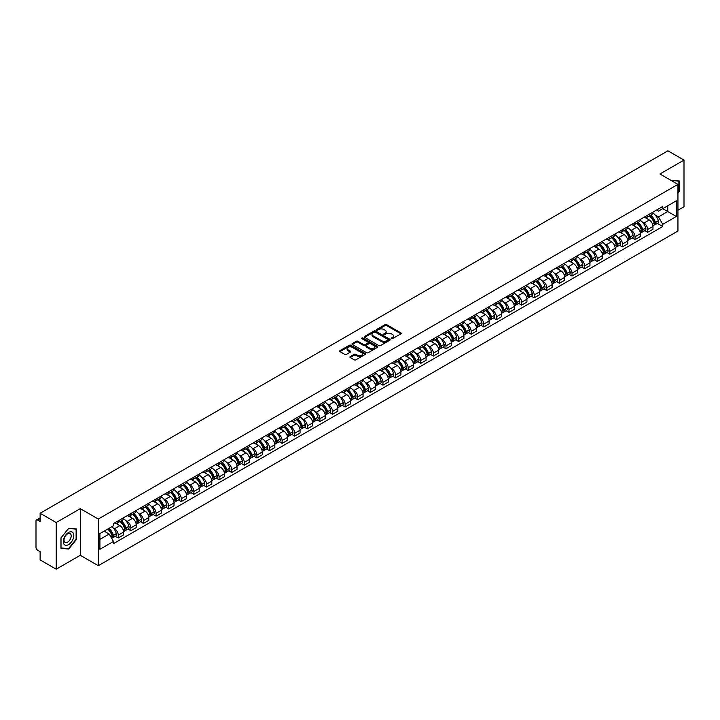 <?xml version="1.0" encoding="UTF-8"?>
<svg xmlns="http://www.w3.org/2000/svg" width="720" height="720" viewBox="0 0 720 720"><rect width="100%" height="100%" fill="white"/><g stroke="black" fill="none" stroke-linecap="round" stroke-linejoin="round"><path stroke-width="1.08" d="M391.374 338.67A0.783 0.45 0 0 0 392.481 338.67L400.905 333.81A1.125 0.648 0 0 0 401.238 333.351A1.125 0.648 0 0 0 400.905 332.892L386.631 324.648A1.125 0.648 0 0 0 385.047 324.648L376.623 329.517A0.783 0.45 0 0 0 377.73 330.156L378.819 329.526A3.591 2.07 0 0 1 383.895 329.526L385.083 330.21A3.591 2.07 0 0 1 386.136 331.677A3.591 2.07 0 0 1 385.083 333.144L383.994 333.774A0.783 0.45 0 0 0 385.11 334.413L386.199 333.783A3.591 2.07 0 0 1 391.275 333.783L392.463 334.467A3.591 2.07 0 0 1 393.516 335.934A3.591 2.07 0 0 1 392.463 337.401L391.374 338.031A0.783 0.45 0 0 0 391.374 338.67L391.374 338.031M350.235 356.607A1.125 0.648 0 0 0 349.902 357.066A1.125 0.648 0 0 0 350.235 357.525L354.24 359.838A1.125 0.648 0 0 0 355.824 359.838L365.184 354.438A1.125 0.648 0 0 0 365.508 353.979A1.125 0.648 0 0 0 365.184 353.52L350.901 345.276A1.125 0.648 0 0 0 349.317 345.276L339.957 350.676A1.125 0.648 0 0 0 339.633 351.135A1.125 0.648 0 0 0 339.957 351.594L344.799 354.384A1.125 0.648 0 0 0 346.383 354.384L350.388 352.08A1.125 0.648 0 0 0 350.721 351.621A1.125 0.648 0 0 0 350.388 351.162L347.994 349.776A2.997 1.728 0 0 1 347.112 348.552A2.997 1.728 0 0 1 348.966 346.95A2.997 1.728 0 0 1 352.233 347.328L361.629 352.755A2.997 1.728 0 0 1 362.511 353.979A2.997 1.728 0 0 1 360.657 355.581A2.997 1.728 0 0 1 357.39 355.203L355.824 354.294A1.125 0.648 0 0 0 354.24 354.294L350.235 356.607L350.235 357.525L354.24 355.23L354.24 354.294M98.298 519.048L80.28 508.644L56.196 522.549L40.122 513.261L667.917 150.804L684 160.092L659.925 173.988L677.943 184.392L98.298 519.048L98.298 565.695L677.943 231.039L677.943 184.392M378.9 345.6A1.125 0.648 0 0 0 380.484 345.6L389.844 340.191A1.125 0.648 0 0 0 390.177 339.732A1.125 0.648 0 0 0 389.844 339.282L375.57 331.038A1.125 0.648 0 0 0 373.986 331.038L364.626 336.438A1.125 0.648 0 0 0 364.293 336.897A1.125 0.648 0 0 0 364.626 337.356L378.9 345.6M362.205 338.841A0.783 0.45 0 0 1 362.997 338.949L377.496 347.319L368.154 352.719A1.125 0.648 0 0 1 366.57 352.719L352.296 344.475L356.301 342.18L356.301 341.244L352.296 343.557A1.125 0.648 0 0 0 351.963 344.016A1.125 0.648 0 0 0 352.296 344.475L352.296 343.557M356.301 342.18A1.125 0.648 0 0 1 357.885 342.18L357.885 341.244A1.125 0.648 0 0 0 356.301 341.244M357.885 341.244L363.672 344.592A1.125 0.648 0 0 0 365.256 344.592L367.92 343.053A1.125 0.648 0 0 0 368.244 342.594A1.125 0.648 0 0 0 367.92 342.144L361.89 338.661A0.783 0.45 0 0 1 362.997 338.022L377.514 346.401A1.125 0.648 0 0 1 377.838 346.86A1.125 0.648 0 0 1 377.514 347.31L377.514 346.401M56.196 522.549L56.196 569.196L40.122 559.908L40.122 551.655L37.62 550.206A2.286 1.323 -120 0 1 36 547.407L36 521.01A2.286 1.323 -120 0 1 36.477 519.957L40.122 517.851M677.943 210.24L684 206.739L684 160.092M56.196 569.196L80.28 555.291L98.298 565.695M40.122 513.261L40.122 521.523L37.62 520.074A2.286 1.323 -120 0 0 36.477 519.957M647.64 215.181A5.256 3.033 60 0 1 646.551 217.539L651.888 214.461A5.256 3.033 -120 0 0 652.977 212.103M642.582 222.291L643.923 223.065A5.256 3.033 60 0 1 647.64 229.5L652.977 226.422A5.256 3.033 -120 0 0 649.26 219.987L645.444 217.782M652.977 226.422L652.977 229.266L647.64 232.344L644.751 230.679M646.551 217.539A5.256 3.033 60 0 1 643.968 217.305M647.64 229.5L647.64 232.344M635.04 222.453A5.256 3.033 60 0 1 633.951 224.82L639.279 221.742A5.256 3.033 -120 0 0 640.368 219.375M632.142 237.951L635.04 239.625L640.368 236.547L640.368 233.703A5.256 3.033 -120 0 0 636.651 227.259L632.835 225.063M633.951 224.82A5.256 3.033 60 0 1 631.359 224.577M629.973 229.563L631.323 230.337A5.256 3.033 60 0 1 635.04 236.781L635.04 239.625M622.431 229.734A5.256 3.033 60 0 1 621.342 232.092L626.679 229.014A5.256 3.033 -120 0 0 627.768 226.656M619.542 245.232L622.431 246.897L627.768 243.819L627.768 240.975A5.256 3.033 -120 0 0 624.051 234.54L620.235 232.335M621.342 232.092A5.256 3.033 60 0 1 618.759 231.858M617.373 236.844L618.714 237.618A5.256 3.033 60 0 1 622.431 244.053L622.431 246.897M609.831 237.015A5.256 3.033 60 0 1 608.742 239.373L614.07 236.295A5.256 3.033 -120 0 0 615.159 233.937M606.933 252.513L609.831 254.178L615.159 251.1L615.159 248.256A5.256 3.033 -120 0 0 611.442 241.821L607.626 239.616M608.742 239.373A5.256 3.033 60 0 1 606.15 239.13M604.764 244.116L606.114 244.899A5.256 3.033 60 0 1 609.831 251.334L609.831 254.178M597.222 244.287A5.256 3.033 60 0 1 596.133 246.645L601.47 243.567A5.256 3.033 -120 0 0 602.559 241.209M594.333 259.785L597.222 261.459L602.559 258.381L602.559 255.528A5.256 3.033 -120 0 0 598.842 249.093L595.026 246.888M596.133 246.645A5.256 3.033 60 0 1 593.55 246.411M592.164 251.397L593.505 252.171A5.256 3.033 60 0 1 597.222 258.606L597.222 261.459M584.622 251.568A5.256 3.033 60 0 1 583.533 253.926L588.861 250.848A5.256 3.033 -120 0 0 589.95 248.49M581.724 267.066L584.622 268.731L589.95 265.653L589.95 262.809A5.256 3.033 -120 0 0 586.233 256.374L582.417 254.169M583.533 253.926A5.256 3.033 60 0 1 580.941 253.692M579.555 258.669L580.905 259.452A5.256 3.033 60 0 1 584.622 265.887L584.622 268.731M572.013 258.84A5.256 3.033 60 0 1 570.924 261.207L576.261 258.12A5.256 3.033 -120 0 0 577.35 255.762M569.124 274.338L572.013 276.012L577.35 272.934L577.35 270.09A5.256 3.033 -120 0 0 573.633 263.646L569.817 261.441M570.924 261.207A5.256 3.033 60 0 1 568.341 260.964M566.955 265.95L568.296 266.724A5.256 3.033 60 0 1 572.013 273.168L572.013 276.012M559.413 266.121A5.256 3.033 60 0 1 558.324 268.479L563.652 265.401A5.256 3.033 -120 0 0 564.741 263.043M556.515 281.619L559.413 283.284L564.741 280.206L564.741 277.362A5.256 3.033 -120 0 0 561.024 270.927L557.208 268.722M558.324 268.479A5.256 3.033 60 0 1 555.732 268.245M554.346 273.231L555.696 274.005A5.256 3.033 60 0 1 559.413 280.44L559.413 283.284M546.804 273.393A5.256 3.033 60 0 1 545.715 275.76L551.052 272.682A5.256 3.033 -120 0 0 552.141 270.315M543.915 288.891L546.804 290.565L552.141 287.487L552.141 284.643A5.256 3.033 -120 0 0 548.424 278.199L544.608 276.003M545.715 275.76A5.256 3.033 60 0 1 543.132 275.517M541.746 280.503L543.087 281.277A5.256 3.033 60 0 1 546.804 287.721L546.804 290.565M534.204 280.674A5.256 3.033 60 0 1 533.115 283.032L538.443 279.954A5.256 3.033 -120 0 0 539.532 277.596M531.306 296.172L534.204 297.837L539.532 294.759L539.532 291.915A5.256 3.033 -120 0 0 535.815 285.48L531.999 283.275M533.115 283.032A5.256 3.033 60 0 1 530.523 282.798M529.137 287.784L530.487 288.558A5.256 3.033 60 0 1 534.204 294.993L534.204 297.837M521.595 287.955A5.256 3.033 60 0 1 520.506 290.313L525.843 287.235A5.256 3.033 -120 0 0 526.932 284.877M518.706 303.453L521.595 305.118L526.932 302.04L526.932 299.196A5.256 3.033 -120 0 0 523.215 292.761L519.399 290.556M520.506 290.313A5.256 3.033 60 0 1 517.923 290.07M516.537 295.056L517.878 295.839A5.256 3.033 60 0 1 521.595 302.274L521.595 305.118M508.995 295.227A5.256 3.033 60 0 1 507.906 297.585L513.234 294.507A5.256 3.033 -120 0 0 514.323 292.149M506.097 310.725L508.995 312.399L514.323 309.321L514.323 306.468A5.256 3.033 -120 0 0 510.606 300.033L506.79 297.828M507.906 297.585A5.256 3.033 60 0 1 505.314 297.351M503.928 302.337L505.278 303.111A5.256 3.033 60 0 1 508.995 309.546L508.995 312.399M496.386 302.508A5.256 3.033 60 0 1 495.297 304.866L500.634 301.788A5.256 3.033 -120 0 0 501.723 299.43M493.497 318.006L496.386 319.671L501.723 316.593L501.723 313.749A5.256 3.033 -120 0 0 498.006 307.314L494.19 305.109M495.297 304.866A5.256 3.033 60 0 1 492.714 304.632M491.328 309.609L492.669 310.392A5.256 3.033 60 0 1 496.386 316.827L496.386 319.671M483.786 309.78A5.256 3.033 60 0 1 482.697 312.147L488.025 309.06A5.256 3.033 -120 0 0 489.114 306.702M480.888 325.278L483.786 326.952L489.114 323.874L489.114 321.021A5.256 3.033 -120 0 0 485.397 314.586L481.581 312.381M482.697 312.147A5.256 3.033 60 0 1 480.105 311.904M478.719 316.89L480.069 317.664A5.256 3.033 60 0 1 483.786 324.108L483.786 326.952M471.177 317.061A5.256 3.033 60 0 1 470.088 319.419L475.425 316.341A5.256 3.033 -120 0 0 476.514 313.983M468.288 332.559L471.177 334.224L476.514 331.146L476.514 328.302A5.256 3.033 -120 0 0 472.797 321.867L468.981 319.662M470.088 319.419A5.256 3.033 60 0 1 467.505 319.185M466.119 324.171L467.46 324.945A5.256 3.033 60 0 1 471.177 331.38L471.177 334.224M458.577 324.333A5.256 3.033 60 0 1 457.488 326.7L462.816 323.622A5.256 3.033 -120 0 0 463.905 321.255M455.679 339.831L458.577 341.505L463.905 338.427L463.905 335.583A5.256 3.033 -120 0 0 460.188 329.139L456.372 326.943M457.488 326.7A5.256 3.033 60 0 1 454.896 326.457M453.51 331.443L454.86 332.217A5.256 3.033 60 0 1 458.577 338.661L458.577 341.505M445.968 331.614A5.256 3.033 60 0 1 444.879 333.972L450.216 330.894A5.256 3.033 -120 0 0 451.305 328.536M443.079 347.112L445.968 348.777L451.305 345.699L451.305 342.855A5.256 3.033 -120 0 0 447.588 336.42L443.772 334.215M444.879 333.972A5.256 3.033 60 0 1 442.296 333.738M440.91 338.724L442.251 339.498A5.256 3.033 60 0 1 445.968 345.933L445.968 348.777M433.368 338.895A5.256 3.033 60 0 1 432.279 341.253L437.607 338.175A5.256 3.033 -120 0 0 438.696 335.817M430.47 354.393L433.368 356.058L438.696 352.98L438.696 350.136A5.256 3.033 -120 0 0 434.979 343.692L431.163 341.496M432.279 341.253A5.256 3.033 60 0 1 429.687 341.01M428.301 345.996L429.651 346.779A5.256 3.033 60 0 1 433.368 353.214L433.368 356.058M420.759 346.167A5.256 3.033 60 0 1 419.67 348.525L425.007 345.447A5.256 3.033 -120 0 0 426.096 343.089M417.87 361.665L420.759 363.339L426.096 360.261L426.096 357.408A5.256 3.033 -120 0 0 422.379 350.973L418.563 348.768M419.67 348.525A5.256 3.033 60 0 1 417.087 348.291M415.701 353.277L417.042 354.051A5.256 3.033 60 0 1 420.759 360.486L420.759 363.339M408.159 353.448A5.256 3.033 60 0 1 407.07 355.806L412.398 352.728A5.256 3.033 -120 0 0 413.487 350.37M405.261 368.946L408.159 370.611L413.487 367.533L413.487 364.689A5.256 3.033 -120 0 0 409.77 358.254L405.954 356.049M407.07 355.806A5.256 3.033 60 0 1 404.478 355.572M403.092 360.549L404.442 361.332A5.256 3.033 60 0 1 408.159 367.767L408.159 370.611M395.55 360.72A5.256 3.033 60 0 1 394.461 363.087L399.798 360A5.256 3.033 -120 0 0 400.887 357.642M392.661 376.218L395.55 377.892L400.887 374.814L400.887 371.961A5.256 3.033 -120 0 0 397.17 365.526L393.354 363.321M394.461 363.087A5.256 3.033 60 0 1 391.878 362.844M390.492 367.83L391.833 368.604A5.256 3.033 60 0 1 395.55 375.048L395.55 377.892M382.95 368.001A5.256 3.033 60 0 1 381.861 370.359L387.189 367.281A5.256 3.033 -120 0 0 388.278 364.923M380.052 383.499L382.95 385.164L388.278 382.086L388.278 379.242A5.256 3.033 -120 0 0 384.561 372.807L380.745 370.602M381.861 370.359A5.256 3.033 60 0 1 379.269 370.125M377.883 375.111L379.233 375.885A5.256 3.033 60 0 1 382.95 382.32L382.95 385.164M370.341 375.273A5.256 3.033 60 0 1 369.252 377.64L374.589 374.562A5.256 3.033 -120 0 0 375.678 372.195M367.452 390.771L370.341 392.445L375.678 389.367L375.678 386.523A5.256 3.033 -120 0 0 371.961 380.079L368.145 377.874M369.252 377.64A5.256 3.033 60 0 1 366.669 377.397M365.283 382.383L366.624 383.157A5.256 3.033 60 0 1 370.341 389.601L370.341 392.445M357.741 382.554A5.256 3.033 60 0 1 356.652 384.912L361.98 381.834A5.256 3.033 -120 0 0 363.069 379.476M354.843 398.052L357.741 399.717L363.069 396.639L363.069 393.795A5.256 3.033 -120 0 0 359.352 387.36L355.536 385.155M356.652 384.912A5.256 3.033 60 0 1 354.06 384.678M352.674 389.664L354.024 390.438A5.256 3.033 60 0 1 357.741 396.873L357.741 399.717M345.132 389.835A5.256 3.033 60 0 1 344.043 392.193L349.38 389.115A5.256 3.033 -120 0 0 350.469 386.757M342.243 405.333L345.132 406.998L350.469 403.92L350.469 401.076A5.256 3.033 -120 0 0 346.752 394.632L342.936 392.436M344.043 392.193A5.256 3.033 60 0 1 341.46 391.95M340.074 396.936L341.415 397.719A5.256 3.033 60 0 1 345.132 404.154L345.132 406.998M332.532 397.107A5.256 3.033 60 0 1 331.443 399.465L336.771 396.387A5.256 3.033 -120 0 0 337.86 394.029M329.634 412.605L332.532 414.279L337.86 411.201L337.86 408.348A5.256 3.033 -120 0 0 334.143 401.913L330.327 399.708M331.443 399.465A5.256 3.033 60 0 1 328.851 399.231M327.465 404.217L328.815 404.991A5.256 3.033 60 0 1 332.532 411.426L332.532 414.279M319.923 404.388A5.256 3.033 60 0 1 318.834 406.746L324.171 403.668A5.256 3.033 -120 0 0 325.26 401.31M317.034 419.886L319.923 421.551L325.26 418.473L325.26 415.629A5.256 3.033 -120 0 0 321.543 409.194L317.727 406.989M318.834 406.746A5.256 3.033 60 0 1 316.251 406.512M314.865 411.489L316.206 412.272A5.256 3.033 60 0 1 319.923 418.707L319.923 421.551M307.323 411.66A5.256 3.033 60 0 1 306.234 414.018L311.562 410.94A5.256 3.033 -120 0 0 312.651 408.582M304.425 427.158L307.323 428.832L312.651 425.754L312.651 422.901A5.256 3.033 -120 0 0 308.934 416.466L305.118 414.261M306.234 414.018A5.256 3.033 60 0 1 303.642 413.784M302.256 418.77L303.606 419.544A5.256 3.033 60 0 1 307.323 425.988L307.323 428.832M294.714 418.941A5.256 3.033 60 0 1 293.625 421.299L298.962 418.221A5.256 3.033 -120 0 0 300.051 415.863M291.825 434.439L294.714 436.104L300.051 433.026L300.051 430.182A5.256 3.033 -120 0 0 296.334 423.747L292.518 421.542M293.625 421.299A5.256 3.033 60 0 1 291.042 421.065M289.656 426.051L290.997 426.825A5.256 3.033 60 0 1 294.714 433.26L294.714 436.104M282.114 426.213A5.256 3.033 60 0 1 281.025 428.58L286.353 425.502A5.256 3.033 -120 0 0 287.442 423.135M279.216 441.711L282.114 443.385L287.442 440.307L287.442 437.463A5.256 3.033 -120 0 0 283.725 431.019L279.909 428.814M281.025 428.58A5.256 3.033 60 0 1 278.433 428.337M277.047 433.323L278.397 434.097A5.256 3.033 60 0 1 282.114 440.541L282.114 443.385M269.505 433.494A5.256 3.033 60 0 1 268.416 435.852L273.753 432.774A5.256 3.033 -120 0 0 274.842 430.416M266.616 448.992L269.505 450.657L274.842 447.579L274.842 444.735A5.256 3.033 -120 0 0 271.125 438.3L267.309 436.095M268.416 435.852A5.256 3.033 60 0 1 265.833 435.618M264.447 440.604L265.788 441.378A5.256 3.033 60 0 1 269.505 447.813L269.505 450.657M256.905 440.775A5.256 3.033 60 0 1 255.816 443.133L261.144 440.055A5.256 3.033 -120 0 0 262.233 437.697M254.007 456.273L256.905 457.938L262.233 454.86L262.233 452.016A5.256 3.033 -120 0 0 258.516 445.572L254.7 443.376M255.816 443.133A5.256 3.033 60 0 1 253.224 442.89M251.838 447.876L253.188 448.659A5.256 3.033 60 0 1 256.905 455.094L256.905 457.938M244.296 448.047A5.256 3.033 60 0 1 243.207 450.405L248.544 447.327A5.256 3.033 -120 0 0 249.633 444.969M241.407 463.545L244.296 465.219L249.633 462.141L249.633 459.288A5.256 3.033 -120 0 0 245.916 452.853L242.1 450.648M243.207 450.405A5.256 3.033 60 0 1 240.624 450.171M239.238 455.157L240.579 455.931A5.256 3.033 60 0 1 244.296 462.366L244.296 465.219M231.696 455.328A5.256 3.033 60 0 1 230.607 457.686L235.935 454.608A5.256 3.033 -120 0 0 237.024 452.25M228.798 470.826L231.696 472.491L237.024 469.413L237.024 466.569A5.256 3.033 -120 0 0 233.307 460.134L229.491 457.929M230.607 457.686A5.256 3.033 60 0 1 228.015 457.452M226.629 462.429L227.979 463.212A5.256 3.033 60 0 1 231.696 469.647L231.696 472.491M219.087 462.6A5.256 3.033 60 0 1 217.998 464.958L223.335 461.88A5.256 3.033 -120 0 0 224.424 459.522M216.198 478.098L219.087 479.772L224.424 476.694L224.424 473.841A5.256 3.033 -120 0 0 220.707 467.406L216.891 465.201M217.998 464.958A5.256 3.033 60 0 1 215.415 464.724M214.029 469.71L215.37 470.484A5.256 3.033 60 0 1 219.087 476.928L219.087 479.772M206.487 469.881A5.256 3.033 60 0 1 205.398 472.239L210.726 469.161A5.256 3.033 -120 0 0 211.815 466.803M203.589 485.379L206.487 487.044L211.815 483.966L211.815 481.122A5.256 3.033 -120 0 0 208.098 474.687L204.282 472.482M205.398 472.239A5.256 3.033 60 0 1 202.806 472.005M201.42 476.991L202.77 477.765A5.256 3.033 60 0 1 206.487 484.2L206.487 487.044M193.878 477.153A5.256 3.033 60 0 1 192.789 479.52L198.126 476.442A5.256 3.033 -120 0 0 199.215 474.075M190.989 492.651L193.878 494.325L199.215 491.247L199.215 488.403A5.256 3.033 -120 0 0 195.498 481.959L191.682 479.754M192.789 479.52A5.256 3.033 60 0 1 190.206 479.277M188.82 484.263L190.161 485.037A5.256 3.033 60 0 1 193.878 491.481L193.878 494.325M181.278 484.434A5.256 3.033 60 0 1 180.189 486.792L185.517 483.714A5.256 3.033 -120 0 0 186.606 481.356M178.38 499.932L181.278 501.597L186.606 498.519L186.606 495.675A5.256 3.033 -120 0 0 182.889 489.24L179.073 487.035M180.189 486.792A5.256 3.033 60 0 1 177.597 486.558M176.211 491.544L177.561 492.318A5.256 3.033 60 0 1 181.278 498.753L181.278 501.597M168.669 491.715A5.256 3.033 60 0 1 167.58 494.073L172.917 490.995A5.256 3.033 -120 0 0 174.006 488.637M165.78 507.213L168.669 508.878L174.006 505.8L174.006 502.956A5.256 3.033 -120 0 0 170.289 496.512L166.473 494.316M167.58 494.073A5.256 3.033 60 0 1 164.997 493.83M163.611 498.816L164.952 499.599A5.256 3.033 60 0 1 168.669 506.034L168.669 508.878M156.069 498.987A5.256 3.033 60 0 1 154.98 501.345L160.308 498.267A5.256 3.033 -120 0 0 161.397 495.909M153.171 514.485L156.069 516.159L161.397 513.081L161.397 510.228A5.256 3.033 -120 0 0 157.68 503.793L153.864 501.588M154.98 501.345A5.256 3.033 60 0 1 152.388 501.111M151.002 506.097L152.352 506.871A5.256 3.033 60 0 1 156.069 513.306L156.069 516.159M143.46 506.268A5.256 3.033 60 0 1 142.371 508.626L147.708 505.548A5.256 3.033 -120 0 0 148.797 503.19M140.571 521.766L143.46 523.431L148.797 520.353L148.797 517.509A5.256 3.033 -120 0 0 145.08 511.074L141.264 508.869M142.371 508.626A5.256 3.033 60 0 1 139.788 508.392M138.402 513.369L139.743 514.152A5.256 3.033 60 0 1 143.46 520.587L143.46 523.431M130.86 513.54A5.256 3.033 60 0 1 129.771 515.898L135.099 512.82A5.256 3.033 -120 0 0 136.188 510.462M127.962 529.038L130.86 530.712L136.188 527.634L136.188 524.781A5.256 3.033 -120 0 0 132.471 518.346L128.655 516.141M129.771 515.898A5.256 3.033 60 0 1 127.179 515.664M125.793 520.65L127.143 521.424A5.256 3.033 60 0 1 130.86 527.868L130.86 530.712M118.251 520.821A5.256 3.033 60 0 1 117.162 523.179L122.499 520.101A5.256 3.033 -120 0 0 123.588 517.743M115.362 536.319L118.251 537.984L123.588 534.906L123.588 532.062A5.256 3.033 -120 0 0 119.871 525.627L116.055 523.422M117.162 523.179A5.256 3.033 60 0 1 114.579 522.945M113.193 527.931L114.534 528.705A5.256 3.033 60 0 1 118.251 535.14L118.251 537.984M656.568 210.024L658.467 211.122L676.323 200.817L667.764 205.758L667.764 211.545L658.467 216.909L655.182 215.01M99.909 539.388L109.206 534.024L113.481 541.44L99.909 549.279L99.909 533.601L113.481 525.762L113.481 523.575L662.751 206.46L662.751 208.647L676.323 216.486L662.751 224.325L658.467 216.909M676.323 200.817L676.323 216.486M113.481 541.44L113.481 543.627L662.751 226.512L662.751 224.325M677.943 192.996L679.275 191.34L679.275 180.945L671.247 180.531L678.87 181.152L678.87 191.223L677.943 192.384M80.28 508.644L80.28 555.291M60.93 548.343L68.724 549.036L76.518 539.334L76.518 528.939L68.724 528.246L60.93 537.939L60.93 548.343M109.206 534.024L104.193 531.126M657.351 223.398L662.751 226.512M67.896 548.559L68.724 549.036M391.689 338.778L392.463 338.337A3.591 2.07 0 0 0 393.516 336.87L393.516 335.934M386.136 331.677L386.136 332.613A3.591 2.07 0 0 1 385.083 334.08L384.309 334.521M400.905 332.892L400.905 333.81L386.631 325.584A1.125 0.648 0 0 0 385.047 325.584L376.938 330.264M389.844 339.282L389.844 340.191L375.57 331.965A1.125 0.648 0 0 0 373.986 331.965L364.644 337.365L364.626 336.438M387.864 340.056A0.783 0.45 0 0 0 387.864 339.417L375.336 332.181A0.783 0.45 0 0 0 374.22 332.181L373.068 332.847A3.591 2.07 0 0 0 372.024 334.314A3.591 2.07 0 0 0 373.068 335.772L381.636 340.722A3.591 2.07 0 0 0 386.712 340.722L387.864 340.056L387.864 340.992A0.783 0.45 0 0 0 387.864 340.353M372.024 334.314L372.024 335.241A3.591 2.07 0 0 0 373.068 336.708L373.068 335.772M387.864 340.992L386.712 341.658A3.591 2.07 0 0 1 381.636 341.658L373.068 336.708M357.885 342.18L363.672 345.519A1.125 0.648 0 0 0 365.256 345.519L367.92 343.989A1.125 0.648 0 0 0 368.244 343.53L368.244 342.594M369.684 348.057A2.997 1.728 0 0 0 372.951 348.435A2.997 1.728 0 0 0 374.805 346.833A2.997 1.728 0 0 0 373.923 345.609L370.611 343.701A1.125 0.648 0 0 0 369.027 343.701L366.372 345.231A1.125 0.648 0 0 0 366.039 345.69A1.125 0.648 0 0 0 366.372 346.149L369.684 348.057L369.684 348.993A2.997 1.728 0 0 0 372.951 349.371A2.997 1.728 0 0 0 374.805 347.769L374.805 346.833M366.039 345.69L366.039 346.626A1.125 0.648 0 0 0 366.372 347.076L366.372 346.149M369.684 348.993L366.372 347.076M362.511 353.979L362.511 354.906A2.997 1.728 0 0 1 360.657 356.508A2.997 1.728 0 0 1 357.39 356.13L355.824 355.23A1.125 0.648 0 0 0 354.24 355.23M347.112 348.552L347.112 349.479A2.997 1.728 0 0 0 347.994 350.712L347.994 349.776M350.388 351.162L350.388 352.08L347.994 350.712M365.166 354.447L350.901 346.212A1.125 0.648 0 0 0 349.317 346.212L339.975 351.603L339.957 350.676M649.629 215.766A7.2 4.158 60 0 1 649.665 215.784A7.2 4.158 60 0 1 654.399 222.246L654.444 222.399A1.404 0.81 60 0 1 654.219 223.497A1.404 0.81 60 0 1 654.183 223.515M649.314 215.946A8.685 5.013 60 0 1 654.084 223.11L654.129 223.263A2.889 1.665 60 0 1 653.67 225.531L652.95 225.945M654.165 224.892A2.889 1.665 -120 0 0 654.966 224.784A2.889 1.665 -120 0 0 655.416 222.516L655.371 222.363A8.685 5.013 -120 0 0 650.601 215.199M652.86 213.021A8.685 5.013 60 0 1 658.323 220.662L658.368 220.815A2.889 1.665 60 0 1 657.909 223.083L654.966 224.784M646.344 217.638A8.685 5.013 60 0 1 648.162 219.357M652.383 219.366L653.49 220.005M678.366 180.864L678.87 181.152M73.107 532.89A7.425 4.284 120 0 0 65.934 534.807A7.425 4.284 120 0 0 64.017 544.203A7.425 4.284 120 0 0 71.19 542.286A7.425 4.284 120 0 0 73.107 532.89M70.722 534.123A5.085 2.934 120 0 0 70.146 533.592A5.085 2.934 120 0 0 65.412 535.968A5.085 2.934 120 0 0 64.494 541.872A5.085 2.934 120 0 0 65.061 542.394A5.085 2.934 120 0 0 69.795 540.027A5.085 2.934 120 0 0 70.722 534.123M68.562 548.622L61.011 547.947L61.011 537.876L68.562 528.471L76.113 529.146L76.113 539.217L68.562 548.622M75.618 528.858L76.113 529.146M637.02 223.047A7.2 4.158 60 0 1 637.056 223.065A7.2 4.158 60 0 1 641.79 229.527L641.835 229.671A1.404 0.81 60 0 1 641.61 230.769A1.404 0.81 60 0 1 641.583 230.787M636.705 223.227A8.685 5.013 60 0 1 641.475 230.391L641.52 230.535A2.889 1.665 60 0 1 641.061 232.803L640.35 233.217M641.556 232.164A2.889 1.665 -120 0 0 642.357 232.056A2.889 1.665 -120 0 0 642.816 229.797L642.771 229.644A8.685 5.013 -120 0 0 638.001 222.48M640.26 220.302A8.685 5.013 60 0 1 645.723 227.943L645.759 228.087A2.889 1.665 60 0 1 645.309 230.355L642.357 232.056M633.744 224.919A8.685 5.013 60 0 1 635.553 226.629M639.783 226.638L640.89 227.277M624.42 230.319A7.2 4.158 60 0 1 624.456 230.337A7.2 4.158 60 0 1 629.19 236.799L629.235 236.952A1.404 0.81 60 0 1 629.01 238.05A1.404 0.81 60 0 1 628.974 238.068M624.105 230.499A8.685 5.013 60 0 1 628.875 237.663L628.92 237.816A2.889 1.665 60 0 1 628.461 240.084L627.741 240.498M628.956 239.445A2.889 1.665 -120 0 0 629.757 239.337A2.889 1.665 -120 0 0 630.207 237.069L630.162 236.925A8.685 5.013 -120 0 0 625.392 229.752M627.651 227.583A8.685 5.013 60 0 1 633.114 235.215L633.159 235.368A2.889 1.665 60 0 1 632.7 237.636L629.757 239.337M621.135 232.191A8.685 5.013 60 0 1 622.953 233.91M627.174 233.919L628.281 234.558M611.811 237.6A7.2 4.158 60 0 1 611.847 237.618A7.2 4.158 60 0 1 616.581 244.08L616.626 244.224A1.404 0.81 60 0 1 616.401 245.322A1.404 0.81 60 0 1 616.374 245.34M611.496 237.78A8.685 5.013 60 0 1 616.266 244.944L616.311 245.097A2.889 1.665 60 0 1 615.852 247.356L615.141 247.77M616.347 246.717A2.889 1.665 -120 0 0 617.148 246.609A2.889 1.665 -120 0 0 617.607 244.35L617.562 244.197A8.685 5.013 -120 0 0 612.792 237.033M615.051 234.855A8.685 5.013 60 0 1 620.514 242.496L620.55 242.649A2.889 1.665 60 0 1 620.1 244.908L617.148 246.609M608.535 239.472A8.685 5.013 60 0 1 610.344 241.182M614.574 241.2L615.681 241.839M599.211 244.872A7.2 4.158 60 0 1 599.247 244.899A7.2 4.158 60 0 1 603.981 251.352L604.026 251.505A1.404 0.81 60 0 1 603.801 252.603A1.404 0.81 60 0 1 603.765 252.621M598.896 245.052A8.685 5.013 60 0 1 603.666 252.225L603.711 252.369A2.889 1.665 60 0 1 603.252 254.637L602.532 255.051M603.747 253.998A2.889 1.665 -120 0 0 604.548 253.89A2.889 1.665 -120 0 0 604.998 251.622L604.953 251.478A8.685 5.013 -120 0 0 600.183 244.314M602.442 242.136A8.685 5.013 60 0 1 607.905 249.777L607.95 249.921A2.889 1.665 60 0 1 607.491 252.189L604.548 253.89M595.926 246.753A8.685 5.013 60 0 1 597.744 248.463M601.965 248.472L603.072 249.111M586.602 252.153A7.2 4.158 60 0 1 586.638 252.171A7.2 4.158 60 0 1 591.372 258.633L591.417 258.786A1.404 0.81 60 0 1 591.192 259.884A1.404 0.81 60 0 1 591.165 259.893M586.287 252.333A8.685 5.013 60 0 1 591.057 259.497L591.102 259.65A2.889 1.665 60 0 1 590.643 261.909L589.932 262.332M591.138 261.279A2.889 1.665 -120 0 0 591.939 261.171A2.889 1.665 -120 0 0 592.398 258.903L592.353 258.75A8.685 5.013 -120 0 0 587.583 251.586M589.842 249.408A8.685 5.013 60 0 1 595.305 257.049L595.341 257.202A2.889 1.665 60 0 1 594.891 259.461L591.939 261.171M583.326 254.025A8.685 5.013 60 0 1 585.135 255.735M589.365 255.753L590.472 256.392M574.002 259.425A7.2 4.158 60 0 1 574.038 259.452A7.2 4.158 60 0 1 578.772 265.905L578.817 266.058A1.404 0.81 60 0 1 578.592 267.156A1.404 0.81 60 0 1 578.556 267.174M573.687 259.614A8.685 5.013 60 0 1 578.457 266.778L578.502 266.922A2.889 1.665 60 0 1 578.043 269.19L577.323 269.604M578.538 268.551A2.889 1.665 -120 0 0 579.339 268.443A2.889 1.665 -120 0 0 579.789 266.175L579.744 266.031A8.685 5.013 -120 0 0 574.974 258.867M577.233 256.689A8.685 5.013 60 0 1 582.696 264.33L582.741 264.474A2.889 1.665 60 0 1 582.282 266.742L579.339 268.443M570.717 261.306A8.685 5.013 60 0 1 572.535 263.016M576.756 263.025L577.863 263.664M561.393 266.706A7.2 4.158 60 0 1 561.429 266.724A7.2 4.158 60 0 1 566.163 273.186L566.208 273.339A1.404 0.81 60 0 1 565.983 274.437A1.404 0.81 60 0 1 565.956 274.455M561.078 266.886A8.685 5.013 60 0 1 565.848 274.05L565.893 274.203A2.889 1.665 60 0 1 565.434 276.471L564.723 276.885M565.929 275.832A2.889 1.665 -120 0 0 566.73 275.724A2.889 1.665 -120 0 0 567.189 273.456L567.144 273.303A8.685 5.013 -120 0 0 562.374 266.139M564.633 263.961A8.685 5.013 60 0 1 570.096 271.602L570.132 271.755A2.889 1.665 60 0 1 569.682 274.023L566.73 275.724M558.117 268.578A8.685 5.013 60 0 1 559.926 270.297M564.156 270.306L565.263 270.945M548.793 273.987A7.2 4.158 60 0 1 548.829 274.005A7.2 4.158 60 0 1 553.563 280.467L553.608 280.611A1.404 0.81 60 0 1 553.383 281.709A1.404 0.81 60 0 1 553.347 281.727M548.478 274.167A8.685 5.013 60 0 1 553.248 281.331L553.293 281.475A2.889 1.665 60 0 1 552.834 283.743L552.114 284.157M553.329 283.104A2.889 1.665 -120 0 0 554.13 282.996A2.889 1.665 -120 0 0 554.58 280.737L554.535 280.584A8.685 5.013 -120 0 0 549.765 273.42M552.024 271.242A8.685 5.013 60 0 1 557.487 278.883L557.532 279.027A2.889 1.665 60 0 1 557.073 281.295L554.13 282.996M545.508 275.859A8.685 5.013 60 0 1 547.326 277.569M551.547 277.578L552.654 278.217M536.184 281.259A7.2 4.158 60 0 1 536.22 281.277A7.2 4.158 60 0 1 540.954 287.739L540.999 287.892A1.404 0.81 60 0 1 540.774 288.99A1.404 0.81 60 0 1 540.747 289.008M535.869 281.439A8.685 5.013 60 0 1 540.639 288.603L540.684 288.756A2.889 1.665 60 0 1 540.225 291.024L539.514 291.438M540.72 290.385A2.889 1.665 -120 0 0 541.521 290.277A2.889 1.665 -120 0 0 541.98 288.009L541.935 287.865A8.685 5.013 -120 0 0 537.165 280.692M539.424 278.514A8.685 5.013 60 0 1 544.887 286.155L544.923 286.308A2.889 1.665 60 0 1 544.473 288.576L541.521 290.277M532.908 283.131A8.685 5.013 60 0 1 534.717 284.85M538.947 284.859L540.054 285.498M523.584 288.54A7.2 4.158 60 0 1 523.62 288.558A7.2 4.158 60 0 1 528.354 295.02L528.399 295.164A1.404 0.81 60 0 1 528.174 296.262A1.404 0.81 60 0 1 528.138 296.28M523.269 288.72A8.685 5.013 60 0 1 528.039 295.884L528.084 296.037A2.889 1.665 60 0 1 527.625 298.296L526.905 298.71M528.12 297.657A2.889 1.665 -120 0 0 528.921 297.549A2.889 1.665 -120 0 0 529.371 295.29L529.326 295.137A8.685 5.013 -120 0 0 524.556 287.973M526.824 285.795A8.685 5.013 60 0 1 532.278 293.436L532.323 293.589A2.889 1.665 60 0 1 531.864 295.848L528.921 297.549M520.299 290.412A8.685 5.013 60 0 1 522.117 292.122M526.338 292.14L527.445 292.779M510.975 295.812A7.2 4.158 60 0 1 511.011 295.839A7.2 4.158 60 0 1 515.745 302.292L515.79 302.445A1.404 0.81 60 0 1 515.565 303.543A1.404 0.81 60 0 1 515.538 303.561M510.66 295.992A8.685 5.013 60 0 1 515.43 303.165L515.475 303.309A2.889 1.665 60 0 1 515.016 305.577L514.305 305.991M515.511 304.938A2.889 1.665 -120 0 0 516.312 304.83A2.889 1.665 -120 0 0 516.771 302.562L516.726 302.418A8.685 5.013 -120 0 0 511.956 295.254M514.215 293.076A8.685 5.013 60 0 1 519.678 300.717L519.714 300.861A2.889 1.665 60 0 1 519.264 303.129L516.312 304.83M507.699 297.693A8.685 5.013 60 0 1 509.508 299.403M513.738 299.412L514.845 300.051M498.375 303.093A7.2 4.158 60 0 1 498.411 303.111A7.2 4.158 60 0 1 503.145 309.573L503.19 309.717A1.404 0.81 60 0 1 502.965 310.824A1.404 0.81 60 0 1 502.929 310.833M498.06 303.273A8.685 5.013 60 0 1 502.83 310.437L502.875 310.59A2.889 1.665 60 0 1 502.416 312.849L501.696 313.263M502.911 312.219A2.889 1.665 -120 0 0 503.712 312.111A2.889 1.665 -120 0 0 504.162 309.843L504.117 309.69A8.685 5.013 -120 0 0 499.347 302.526M501.615 300.348A8.685 5.013 60 0 1 507.069 307.989L507.114 308.142A2.889 1.665 60 0 1 506.655 310.401L503.712 312.111M495.09 304.965A8.685 5.013 60 0 1 496.908 306.675M501.129 306.693L502.236 307.332M485.766 310.365A7.2 4.158 60 0 1 485.802 310.392A7.2 4.158 60 0 1 490.536 316.845L490.581 316.998A1.404 0.81 60 0 1 490.356 318.096A1.404 0.81 60 0 1 490.329 318.114M485.451 310.554A8.685 5.013 60 0 1 490.221 317.718L490.266 317.862A2.889 1.665 60 0 1 489.807 320.13L489.096 320.544M490.302 319.491A2.889 1.665 -120 0 0 491.103 319.383A2.889 1.665 -120 0 0 491.562 317.115L491.517 316.971A8.685 5.013 -120 0 0 486.747 309.807M489.006 307.629A8.685 5.013 60 0 1 494.469 315.27L494.505 315.414A2.889 1.665 60 0 1 494.055 317.682L491.103 319.383M482.49 312.246A8.685 5.013 60 0 1 484.299 313.956M488.529 313.965L489.636 314.604M473.166 317.646A7.2 4.158 60 0 1 473.202 317.664A7.2 4.158 60 0 1 477.936 324.126L477.981 324.279A1.404 0.81 60 0 1 477.756 325.377A1.404 0.81 60 0 1 477.72 325.395M472.851 317.826A8.685 5.013 60 0 1 477.621 324.99L477.666 325.143A2.889 1.665 60 0 1 477.207 327.411L476.487 327.825M477.702 326.772A2.889 1.665 -120 0 0 478.503 326.664A2.889 1.665 -120 0 0 478.953 324.396L478.908 324.243A8.685 5.013 -120 0 0 474.138 317.079M476.406 314.901A8.685 5.013 60 0 1 481.86 322.542L481.905 322.695A2.889 1.665 60 0 1 481.446 324.963L478.503 326.664M469.881 319.518A8.685 5.013 60 0 1 471.699 321.237M475.92 321.246L477.027 321.885M460.557 324.927A7.2 4.158 60 0 1 460.593 324.945A7.2 4.158 60 0 1 465.327 331.407L465.372 331.551A1.404 0.81 60 0 1 465.147 332.649A1.404 0.81 60 0 1 465.12 332.667M460.242 325.107A8.685 5.013 60 0 1 465.012 332.271L465.057 332.415A2.889 1.665 60 0 1 464.598 334.683L463.887 335.097M465.093 334.044A2.889 1.665 -120 0 0 465.894 333.936A2.889 1.665 -120 0 0 466.353 331.677L466.308 331.524A8.685 5.013 -120 0 0 461.538 324.36M463.797 322.182A8.685 5.013 60 0 1 469.26 329.823L469.296 329.967A2.889 1.665 60 0 1 468.846 332.235L465.894 333.936M457.281 326.799A8.685 5.013 60 0 1 459.09 328.509M463.32 328.518L464.427 329.157M447.957 332.199A7.2 4.158 60 0 1 447.993 332.217A7.2 4.158 60 0 1 452.727 338.679L452.772 338.832A1.404 0.81 60 0 1 452.547 339.93A1.404 0.81 60 0 1 452.511 339.948M447.642 332.379A8.685 5.013 60 0 1 452.412 339.543L452.457 339.696A2.889 1.665 60 0 1 451.998 341.964L451.278 342.378M452.493 341.325A2.889 1.665 -120 0 0 453.294 341.217A2.889 1.665 -120 0 0 453.744 338.949L453.699 338.805A8.685 5.013 -120 0 0 448.929 331.632M451.197 329.454A8.685 5.013 60 0 1 456.651 337.095L456.696 337.248A2.889 1.665 60 0 1 456.237 339.516L453.294 341.217M444.672 334.071A8.685 5.013 60 0 1 446.49 335.79M450.711 335.799L451.818 336.438M435.348 339.48A7.2 4.158 60 0 1 435.384 339.498A7.2 4.158 60 0 1 440.118 345.96L440.163 346.104A1.404 0.81 60 0 1 439.947 347.202A1.404 0.81 60 0 1 439.911 347.22M435.033 339.66A8.685 5.013 60 0 1 439.803 346.824L439.848 346.977A2.889 1.665 60 0 1 439.389 349.236L438.678 349.65M439.884 348.597A2.889 1.665 -120 0 0 440.685 348.489A2.889 1.665 -120 0 0 441.144 346.23L441.099 346.077A8.685 5.013 -120 0 0 436.329 338.913M438.588 336.735A8.685 5.013 60 0 1 444.051 344.376L444.087 344.529A2.889 1.665 60 0 1 443.637 346.788L440.685 348.489M432.072 341.352A8.685 5.013 60 0 1 433.881 343.062M438.111 343.08L439.218 343.719M422.748 346.752A7.2 4.158 60 0 1 422.784 346.779A7.2 4.158 60 0 1 427.518 353.232L427.563 353.385A1.404 0.81 60 0 1 427.338 354.483A1.404 0.81 60 0 1 427.302 354.501M422.433 346.932A8.685 5.013 60 0 1 427.203 354.105L427.248 354.249A2.889 1.665 60 0 1 426.789 356.517L426.069 356.931M427.284 355.878A2.889 1.665 -120 0 0 428.085 355.77A2.889 1.665 -120 0 0 428.535 353.502L428.49 353.358A8.685 5.013 -120 0 0 423.72 346.194M425.988 344.016A8.685 5.013 60 0 1 431.442 351.648L431.487 351.801A2.889 1.665 60 0 1 431.028 354.069L428.085 355.77M419.463 348.633A8.685 5.013 60 0 1 421.281 350.343M425.502 350.352L426.609 350.991M410.139 354.033A7.2 4.158 60 0 1 410.175 354.051A7.2 4.158 60 0 1 414.909 360.513L414.954 360.657A1.404 0.81 60 0 1 414.738 361.764A1.404 0.81 60 0 1 414.702 361.773M409.824 354.213A8.685 5.013 60 0 1 414.594 361.377L414.639 361.53A2.889 1.665 60 0 1 414.18 363.789L413.469 364.203M414.675 363.159A2.889 1.665 -120 0 0 415.476 363.051A2.889 1.665 -120 0 0 415.935 360.783L415.89 360.63A8.685 5.013 -120 0 0 411.12 353.466M413.379 351.288A8.685 5.013 60 0 1 418.842 358.929L418.878 359.082A2.889 1.665 60 0 1 418.428 361.341L415.476 363.051M406.863 355.905A8.685 5.013 60 0 1 408.672 357.615M412.902 357.633L414.009 358.272M397.539 361.305A7.2 4.158 60 0 1 397.575 361.332A7.2 4.158 60 0 1 402.309 367.785L402.354 367.938A1.404 0.81 60 0 1 402.129 369.036A1.404 0.81 60 0 1 402.093 369.054M397.224 361.494A8.685 5.013 60 0 1 401.994 368.658L402.039 368.802A2.889 1.665 60 0 1 401.58 371.07L400.86 371.484M402.075 370.431A2.889 1.665 -120 0 0 402.876 370.323A2.889 1.665 -120 0 0 403.326 368.055L403.281 367.911A8.685 5.013 -120 0 0 398.511 360.747M400.779 358.569A8.685 5.013 60 0 1 406.233 366.21L406.278 366.354A2.889 1.665 60 0 1 405.819 368.622L402.876 370.323M394.254 363.186A8.685 5.013 60 0 1 396.072 364.896M400.293 364.905L401.4 365.544M384.93 368.586A7.2 4.158 60 0 1 384.966 368.604A7.2 4.158 60 0 1 389.7 375.066L389.745 375.219A1.404 0.81 60 0 1 389.529 376.317A1.404 0.81 60 0 1 389.493 376.335M384.615 368.766A8.685 5.013 60 0 1 389.385 375.93L389.43 376.083A2.889 1.665 60 0 1 388.971 378.351L388.26 378.765M389.466 377.712A2.889 1.665 -120 0 0 390.267 377.604A2.889 1.665 -120 0 0 390.726 375.336L390.681 375.183A8.685 5.013 -120 0 0 385.911 368.019M388.17 365.841A8.685 5.013 60 0 1 393.633 373.482L393.669 373.635A2.889 1.665 60 0 1 393.219 375.903L390.267 377.604M381.654 370.458A8.685 5.013 60 0 1 383.463 372.177M387.693 372.186L388.8 372.825M372.33 375.867A7.2 4.158 60 0 1 372.366 375.885A7.2 4.158 60 0 1 377.1 382.347L377.145 382.491A1.404 0.81 60 0 1 376.92 383.589A1.404 0.81 60 0 1 376.884 383.607M372.015 376.047A8.685 5.013 60 0 1 376.785 383.211L376.83 383.355A2.889 1.665 60 0 1 376.371 385.623L375.651 386.037M376.866 384.984A2.889 1.665 -120 0 0 377.667 384.876A2.889 1.665 -120 0 0 378.117 382.617L378.072 382.464A8.685 5.013 -120 0 0 373.302 375.3M375.57 373.122A8.685 5.013 60 0 1 381.024 380.763L381.069 380.907A2.889 1.665 60 0 1 380.61 383.175L377.667 384.876M369.045 377.739A8.685 5.013 60 0 1 370.863 379.449M375.084 379.458L376.191 380.097M359.721 383.139A7.2 4.158 60 0 1 359.757 383.157A7.2 4.158 60 0 1 364.491 389.619L364.536 389.772A1.404 0.81 60 0 1 364.32 390.87A1.404 0.81 60 0 1 364.284 390.888M359.406 383.319A8.685 5.013 60 0 1 364.176 390.483L364.221 390.636A2.889 1.665 60 0 1 363.762 392.904L363.051 393.318M364.257 392.265A2.889 1.665 -120 0 0 365.058 392.157A2.889 1.665 -120 0 0 365.517 389.889L365.472 389.745A8.685 5.013 -120 0 0 360.702 382.572M362.961 380.394A8.685 5.013 60 0 1 368.424 388.035L368.46 388.188A2.889 1.665 60 0 1 368.01 390.456L365.058 392.157M356.445 385.011A8.685 5.013 60 0 1 358.254 386.73M362.484 386.739L363.591 387.378M347.121 390.42A7.2 4.158 60 0 1 347.157 390.438A7.2 4.158 60 0 1 351.891 396.9L351.936 397.044A1.404 0.81 60 0 1 351.711 398.142A1.404 0.81 60 0 1 351.675 398.16M346.806 390.6A8.685 5.013 60 0 1 351.576 397.764L351.621 397.917A2.889 1.665 60 0 1 351.162 400.176L350.442 400.59M351.657 399.537A2.889 1.665 -120 0 0 352.458 399.429A2.889 1.665 -120 0 0 352.908 397.17L352.863 397.017A8.685 5.013 -120 0 0 348.093 389.853M350.361 387.675A8.685 5.013 60 0 1 355.815 395.316L355.86 395.469A2.889 1.665 60 0 1 355.401 397.728L352.458 399.429M343.836 392.292A8.685 5.013 60 0 1 345.654 394.002M349.875 394.02L350.982 394.659M334.512 397.692A7.2 4.158 60 0 1 334.548 397.719A7.2 4.158 60 0 1 339.282 404.172L339.327 404.325A1.404 0.81 60 0 1 339.111 405.423A1.404 0.81 60 0 1 339.075 405.441M334.197 397.872A8.685 5.013 60 0 1 338.967 405.045L339.012 405.189A2.889 1.665 60 0 1 338.553 407.457L337.842 407.871M339.048 406.818A2.889 1.665 -120 0 0 339.849 406.71A2.889 1.665 -120 0 0 340.308 404.442L340.263 404.298A8.685 5.013 -120 0 0 335.493 397.134M337.752 394.956A8.685 5.013 60 0 1 343.215 402.588L343.251 402.741A2.889 1.665 60 0 1 342.801 405.009L339.849 406.71M331.236 399.573A8.685 5.013 60 0 1 333.045 401.283M337.275 401.292L338.382 401.931M321.912 404.973A7.2 4.158 60 0 1 321.948 404.991A7.2 4.158 60 0 1 326.682 411.453L326.727 411.597A1.404 0.81 60 0 1 326.502 412.704A1.404 0.81 60 0 1 326.475 412.713M321.597 405.153A8.685 5.013 60 0 1 326.367 412.317L326.412 412.47A2.889 1.665 60 0 1 325.953 414.729L325.233 415.143M326.448 414.099A2.889 1.665 -120 0 0 327.249 413.991A2.889 1.665 -120 0 0 327.699 411.723L327.654 411.57A8.685 5.013 -120 0 0 322.884 404.406M325.152 402.228A8.685 5.013 60 0 1 330.606 409.869L330.651 410.022A2.889 1.665 60 0 1 330.192 412.281L327.249 413.991M318.627 406.845A8.685 5.013 60 0 1 320.445 408.555M324.666 408.573L325.773 409.212M309.303 412.245A7.2 4.158 60 0 1 309.339 412.272A7.2 4.158 60 0 1 314.073 418.725L314.118 418.878A1.404 0.81 60 0 1 313.902 419.976A1.404 0.81 60 0 1 313.866 419.994M308.988 412.434A8.685 5.013 60 0 1 313.758 419.598L313.803 419.742A2.889 1.665 60 0 1 313.344 422.01L312.633 422.424M313.839 421.371A2.889 1.665 -120 0 0 314.64 421.263A2.889 1.665 -120 0 0 315.099 418.995L315.054 418.851A8.685 5.013 -120 0 0 310.284 411.687M312.543 409.509A8.685 5.013 60 0 1 318.006 417.15L318.042 417.294A2.889 1.665 60 0 1 317.592 419.562L314.64 421.263M306.027 414.126A8.685 5.013 60 0 1 307.836 415.836M312.066 415.845L313.173 416.484M296.703 419.526A7.2 4.158 60 0 1 296.739 419.544A7.2 4.158 60 0 1 301.473 426.006L301.518 426.159A1.404 0.81 60 0 1 301.293 427.257A1.404 0.81 60 0 1 301.266 427.275M296.388 419.706A8.685 5.013 60 0 1 301.158 426.87L301.203 427.023A2.889 1.665 60 0 1 300.744 429.291L300.024 429.705M301.239 428.652A2.889 1.665 -120 0 0 302.04 428.544A2.889 1.665 -120 0 0 302.49 426.276L302.445 426.123A8.685 5.013 -120 0 0 297.675 418.959M299.943 416.781A8.685 5.013 60 0 1 305.397 424.422L305.442 424.575A2.889 1.665 60 0 1 304.983 426.834L302.04 428.544M293.418 421.398A8.685 5.013 60 0 1 295.236 423.108M299.457 423.126L300.564 423.765M284.094 426.807A7.2 4.158 60 0 1 284.13 426.825A7.2 4.158 60 0 1 288.864 433.287L288.909 433.431A1.404 0.81 60 0 1 288.693 434.529A1.404 0.81 60 0 1 288.657 434.547M283.779 426.987A8.685 5.013 60 0 1 288.549 434.151L288.594 434.295A2.889 1.665 60 0 1 288.135 436.563L287.424 436.977M288.63 435.924A2.889 1.665 -120 0 0 289.431 435.816A2.889 1.665 -120 0 0 289.89 433.557L289.845 433.404A8.685 5.013 -120 0 0 285.075 426.24M287.334 424.062A8.685 5.013 60 0 1 292.797 431.703L292.833 431.847A2.889 1.665 60 0 1 292.383 434.115L289.431 435.816M280.818 428.679A8.685 5.013 60 0 1 282.627 430.389M286.857 430.398L287.964 431.037M271.494 434.079A7.2 4.158 60 0 1 271.53 434.097A7.2 4.158 60 0 1 276.264 440.559L276.309 440.712A1.404 0.81 60 0 1 276.084 441.81A1.404 0.81 60 0 1 276.057 441.828M271.179 434.259A8.685 5.013 60 0 1 275.949 441.423L275.994 441.576A2.889 1.665 60 0 1 275.535 443.844L274.815 444.258M276.03 443.205A2.889 1.665 -120 0 0 276.831 443.097A2.889 1.665 -120 0 0 277.281 440.829L277.236 440.685A8.685 5.013 -120 0 0 272.466 433.512M274.734 431.334A8.685 5.013 60 0 1 280.188 438.975L280.233 439.128A2.889 1.665 60 0 1 279.774 441.396L276.831 443.097M268.209 435.951A8.685 5.013 60 0 1 270.027 437.67M274.248 437.679L275.355 438.318M258.885 441.36A7.2 4.158 60 0 1 258.921 441.378A7.2 4.158 60 0 1 263.655 447.84L263.7 447.984A1.404 0.81 60 0 1 263.484 449.082A1.404 0.81 60 0 1 263.448 449.1M258.57 441.54A8.685 5.013 60 0 1 263.34 448.704L263.385 448.857A2.889 1.665 60 0 1 262.926 451.116L262.215 451.53M263.421 450.477A2.889 1.665 -120 0 0 264.222 450.369A2.889 1.665 -120 0 0 264.681 448.11L264.636 447.957A8.685 5.013 -120 0 0 259.866 440.793M262.125 438.615A8.685 5.013 60 0 1 267.588 446.256L267.624 446.4A2.889 1.665 60 0 1 267.174 448.668L264.222 450.369M255.609 443.232A8.685 5.013 60 0 1 257.418 444.942M261.648 444.96L262.755 445.599M246.285 448.632A7.2 4.158 60 0 1 246.321 448.659A7.2 4.158 60 0 1 251.055 455.112L251.1 455.265A1.404 0.81 60 0 1 250.875 456.363A1.404 0.81 60 0 1 250.848 456.381M245.97 448.812A8.685 5.013 60 0 1 250.74 455.985L250.785 456.129A2.889 1.665 60 0 1 250.326 458.397L249.606 458.811M250.821 457.758A2.889 1.665 -120 0 0 251.622 457.65A2.889 1.665 -120 0 0 252.072 455.382L252.027 455.238A8.685 5.013 -120 0 0 247.257 448.074M249.525 445.896A8.685 5.013 60 0 1 254.979 453.528L255.024 453.681A2.889 1.665 60 0 1 254.565 455.949L251.622 457.65M243 450.513A8.685 5.013 60 0 1 244.818 452.223M249.039 452.232L250.146 452.871M233.676 455.913A7.2 4.158 60 0 1 233.712 455.931A7.2 4.158 60 0 1 238.446 462.393L238.491 462.537A1.404 0.81 60 0 1 238.275 463.644A1.404 0.81 60 0 1 238.239 463.653M233.361 456.093A8.685 5.013 60 0 1 238.131 463.257L238.176 463.41A2.889 1.665 60 0 1 237.717 465.669L237.006 466.083M238.212 465.039A2.889 1.665 -120 0 0 239.013 464.931A2.889 1.665 -120 0 0 239.472 462.663L239.427 462.51A8.685 5.013 -120 0 0 234.657 455.346M236.916 453.168A8.685 5.013 60 0 1 242.379 460.809L242.415 460.962A2.889 1.665 60 0 1 241.965 463.221L239.013 464.931M230.4 457.785A8.685 5.013 60 0 1 232.209 459.495M236.439 459.513L237.546 460.152M221.076 463.185A7.2 4.158 60 0 1 221.112 463.212A7.2 4.158 60 0 1 225.846 469.665L225.891 469.818A1.404 0.81 60 0 1 225.666 470.916A1.404 0.81 60 0 1 225.639 470.934M220.761 463.374A8.685 5.013 60 0 1 225.531 470.538L225.576 470.682A2.889 1.665 60 0 1 225.117 472.95L224.397 473.364M225.612 472.311A2.889 1.665 -120 0 0 226.413 472.203A2.889 1.665 -120 0 0 226.863 469.935L226.818 469.791A8.685 5.013 -120 0 0 222.048 462.627M224.316 460.449A8.685 5.013 60 0 1 229.77 468.09L229.815 468.234A2.889 1.665 60 0 1 229.356 470.502L226.413 472.203M217.791 465.066A8.685 5.013 60 0 1 219.609 466.776M223.83 466.785L224.937 467.424M208.467 470.466A7.2 4.158 60 0 1 208.503 470.484A7.2 4.158 60 0 1 213.237 476.946L213.282 477.099A1.404 0.81 60 0 1 213.066 478.197A1.404 0.81 60 0 1 213.03 478.215M208.152 470.646A8.685 5.013 60 0 1 212.922 477.81L212.967 477.963A2.889 1.665 60 0 1 212.508 480.231L211.797 480.645M213.003 479.592A2.889 1.665 -120 0 0 213.804 479.484A2.889 1.665 -120 0 0 214.263 477.216L214.218 477.063A8.685 5.013 -120 0 0 209.448 469.899M211.707 467.721A8.685 5.013 60 0 1 217.17 475.362L217.206 475.515A2.889 1.665 60 0 1 216.756 477.774L213.804 479.484M205.191 472.338A8.685 5.013 60 0 1 207 474.048M211.23 474.066L212.337 474.705M195.867 477.747A7.2 4.158 60 0 1 195.903 477.765A7.2 4.158 60 0 1 200.637 484.227L200.682 484.371A1.404 0.81 60 0 1 200.457 485.469A1.404 0.81 60 0 1 200.43 485.487M195.552 477.927A8.685 5.013 60 0 1 200.322 485.091L200.367 485.235A2.889 1.665 60 0 1 199.908 487.503L199.188 487.917M200.403 486.864A2.889 1.665 -120 0 0 201.204 486.756A2.889 1.665 -120 0 0 201.654 484.497L201.609 484.344A8.685 5.013 -120 0 0 196.839 477.18M199.107 475.002A8.685 5.013 60 0 1 204.561 482.643L204.606 482.787A2.889 1.665 60 0 1 204.147 485.055L201.204 486.756M192.582 479.619A8.685 5.013 60 0 1 194.4 481.329M198.621 481.338L199.728 481.977M183.258 485.019A7.2 4.158 60 0 1 183.294 485.037A7.2 4.158 60 0 1 188.028 491.499L188.073 491.652A1.404 0.81 60 0 1 187.857 492.75A1.404 0.81 60 0 1 187.821 492.768M182.943 485.199A8.685 5.013 60 0 1 187.713 492.363L187.758 492.516A2.889 1.665 60 0 1 187.299 494.784L186.588 495.198M187.794 494.145A2.889 1.665 -120 0 0 188.595 494.037A2.889 1.665 -120 0 0 189.054 491.769L189.009 491.625A8.685 5.013 -120 0 0 184.239 484.452M186.498 482.274A8.685 5.013 60 0 1 191.961 489.915L191.997 490.068A2.889 1.665 60 0 1 191.547 492.336L188.595 494.037M179.982 486.891A8.685 5.013 60 0 1 181.791 488.61M186.021 488.619L187.128 489.258M170.658 492.3A7.2 4.158 60 0 1 170.694 492.318A7.2 4.158 60 0 1 175.428 498.78L175.473 498.924A1.404 0.81 60 0 1 175.248 500.022A1.404 0.81 60 0 1 175.221 500.04M170.343 492.48A8.685 5.013 60 0 1 175.113 499.644L175.158 499.797A2.889 1.665 60 0 1 174.699 502.056L173.979 502.47M175.194 501.417A2.889 1.665 -120 0 0 175.995 501.309A2.889 1.665 -120 0 0 176.445 499.05L176.4 498.897A8.685 5.013 -120 0 0 171.63 491.733M173.898 489.555A8.685 5.013 60 0 1 179.352 497.196L179.397 497.34A2.889 1.665 60 0 1 178.938 499.608L175.995 501.309M167.373 494.172A8.685 5.013 60 0 1 169.191 495.882M173.412 495.9L174.519 496.539M158.049 499.572A7.2 4.158 60 0 1 158.085 499.599A7.2 4.158 60 0 1 162.819 506.052L162.864 506.205A1.404 0.81 60 0 1 162.648 507.303A1.404 0.81 60 0 1 162.612 507.321M157.734 499.752A8.685 5.013 60 0 1 162.504 506.925L162.549 507.069A2.889 1.665 60 0 1 162.09 509.337L161.379 509.751M162.585 508.698A2.889 1.665 -120 0 0 163.386 508.59A2.889 1.665 -120 0 0 163.845 506.322L163.8 506.178A8.685 5.013 -120 0 0 159.03 499.014M161.289 496.836A8.685 5.013 60 0 1 166.752 504.468L166.788 504.621A2.889 1.665 60 0 1 166.338 506.889L163.386 508.59M154.773 501.453A8.685 5.013 60 0 1 156.582 503.163M160.812 503.172L161.919 503.811M145.449 506.853A7.2 4.158 60 0 1 145.485 506.871A7.2 4.158 60 0 1 150.219 513.333L150.264 513.477A1.404 0.81 60 0 1 150.039 514.584A1.404 0.81 60 0 1 150.012 514.593M145.134 507.033A8.685 5.013 60 0 1 149.904 514.197L149.949 514.35A2.889 1.665 60 0 1 149.49 516.609L148.77 517.023M149.985 515.979A2.889 1.665 -120 0 0 150.786 515.871A2.889 1.665 -120 0 0 151.236 513.603L151.191 513.45A8.685 5.013 -120 0 0 146.421 506.286M148.689 504.108A8.685 5.013 60 0 1 154.143 511.749L154.188 511.902A2.889 1.665 60 0 1 153.729 514.161L150.786 515.871M142.164 508.725A8.685 5.013 60 0 1 143.982 510.435M148.203 510.453L149.31 511.092M132.84 514.125A7.2 4.158 60 0 1 132.876 514.152A7.2 4.158 60 0 1 137.61 520.605L137.655 520.758A1.404 0.81 60 0 1 137.439 521.856A1.404 0.81 60 0 1 137.403 521.874M132.525 514.314A8.685 5.013 60 0 1 137.295 521.478L137.34 521.622A2.889 1.665 60 0 1 136.881 523.89L136.17 524.304M137.376 523.251A2.889 1.665 -120 0 0 138.177 523.143A2.889 1.665 -120 0 0 138.636 520.875L138.591 520.731A8.685 5.013 -120 0 0 133.821 513.567M136.08 511.389A8.685 5.013 60 0 1 141.543 519.03L141.579 519.174A2.889 1.665 60 0 1 141.129 521.442L138.177 523.143M129.564 516.006A8.685 5.013 60 0 1 131.373 517.716M135.603 517.725L136.71 518.364M120.24 521.406A7.2 4.158 60 0 1 120.276 521.424A7.2 4.158 60 0 1 125.01 527.886L125.055 528.039A1.404 0.81 60 0 1 124.83 529.137A1.404 0.81 60 0 1 124.803 529.155M119.925 521.586A8.685 5.013 60 0 1 124.695 528.75L124.74 528.903A2.889 1.665 60 0 1 124.281 531.171L123.561 531.585M124.776 530.532A2.889 1.665 -120 0 0 125.577 530.424A2.889 1.665 -120 0 0 126.027 528.156L125.982 528.003A8.685 5.013 -120 0 0 121.212 520.839M123.48 518.661A8.685 5.013 60 0 1 128.934 526.302L128.979 526.455A2.889 1.665 60 0 1 128.52 528.714L125.577 530.424M116.955 523.278A8.685 5.013 60 0 1 118.773 524.988M122.994 525.006L124.101 525.645M108.018 528.921A7.2 4.158 60 0 1 112.401 535.167L112.446 535.311A1.404 0.81 60 0 1 112.23 536.409A1.404 0.81 60 0 1 112.194 536.427M107.658 529.128A8.685 5.013 60 0 1 112.086 536.031L112.131 536.175A2.889 1.665 60 0 1 111.735 538.407M112.167 537.804A2.889 1.665 -120 0 0 112.968 537.696A2.889 1.665 -120 0 0 113.427 535.437L113.382 535.284A8.685 5.013 -120 0 0 108.945 528.381M111.897 526.68A8.685 5.013 60 0 1 116.334 533.583L116.37 533.727A2.889 1.665 60 0 1 115.92 535.995L112.968 537.696M104.706 530.838A8.685 5.013 60 0 1 106.164 532.269M110.394 532.278L111.501 532.917M130.86 527.868L136.188 524.781M143.46 520.587L148.797 517.509M156.069 513.306L161.397 510.228M168.669 506.034L174.006 502.956M181.278 498.753L186.606 495.675M193.878 491.481L199.215 488.403M206.487 484.2L211.815 481.122M219.087 476.928L224.424 473.841M231.696 469.647L237.024 466.569M244.296 462.366L249.633 459.288M256.905 455.094L262.233 452.016M269.505 447.813L274.842 444.735M282.114 440.541L287.442 437.463M294.714 433.26L300.051 430.182M307.323 425.988L312.651 422.901M319.923 418.707L325.26 415.629M332.532 411.426L337.86 408.348M345.132 404.154L350.469 401.076M357.741 396.873L363.069 393.795M370.341 389.601L375.678 386.523M382.95 382.32L388.278 379.242M395.55 375.048L400.887 371.961M408.159 367.767L413.487 364.689M420.759 360.486L426.096 357.408M433.368 353.214L438.696 350.136M445.968 345.933L451.305 342.855M458.577 338.661L463.905 335.583M471.177 331.38L476.514 328.302M483.786 324.108L489.114 321.021M496.386 316.827L501.723 313.749M508.995 309.546L514.323 306.468M521.595 302.274L526.932 299.196M534.204 294.993L539.532 291.915M546.804 287.721L552.141 284.643M559.413 280.44L564.741 277.362M572.013 273.168L577.35 270.09M584.622 265.887L589.95 262.809M597.222 258.606L602.559 255.528M609.831 251.334L615.159 248.256M622.431 244.053L627.768 240.975M635.04 236.781L640.368 233.703M118.251 535.14L123.588 532.062M114.534 528.705L119.871 525.627M127.143 521.424L132.471 518.346M139.743 514.152L145.08 511.074M152.352 506.871L157.68 503.793M164.952 499.599L170.289 496.512M177.561 492.318L182.889 489.24M190.161 485.037L195.498 481.959M202.77 477.765L208.098 474.687M215.37 470.484L220.707 467.406M227.979 463.212L233.307 460.134M240.579 455.931L245.916 452.853M253.188 448.659L258.516 445.572M265.788 441.378L271.125 438.3M278.397 434.097L283.725 431.019M290.997 426.825L296.334 423.747M303.606 419.544L308.934 416.466M316.206 412.272L321.543 409.194M328.815 404.991L334.143 401.913M341.415 397.719L346.752 394.632M354.024 390.438L359.352 387.36M366.624 383.157L371.961 380.079M379.233 375.885L384.561 372.807M391.833 368.604L397.17 365.526M404.442 361.332L409.77 358.254M417.042 354.051L422.379 350.973M429.651 346.779L434.979 343.692M442.251 339.498L447.588 336.42M454.86 332.217L460.188 329.139M467.46 324.945L472.797 321.867M480.069 317.664L485.397 314.586M492.669 310.392L498.006 307.314M505.278 303.111L510.606 300.033M517.878 295.839L523.215 292.761M530.487 288.558L535.815 285.48M543.087 281.277L548.424 278.199M555.696 274.005L561.024 270.927M568.296 266.724L573.633 263.646M580.905 259.452L586.233 256.374M593.505 252.171L598.842 249.093M606.114 244.899L611.442 241.821M618.714 237.618L624.051 234.54M631.323 230.337L636.651 227.259M643.923 223.065L649.26 219.987M40.122 518.625L37.62 520.074M392.463 338.337L392.463 337.401M383.994 334.413L383.994 333.774M385.083 334.08L385.083 333.144M376.623 330.156L376.623 329.517M385.047 325.584L385.047 324.648M386.631 325.584L386.631 324.648M373.986 331.965L373.986 331.038M375.57 331.965L375.57 331.038M381.636 341.658L381.636 340.722M386.712 341.658L386.712 340.722M363.672 345.519L363.672 344.592M365.256 345.519L365.256 344.592M367.92 343.989L367.92 343.053M362.997 338.949L362.997 338.022M355.824 355.23L355.824 354.294M357.39 356.13L357.39 355.203M349.317 346.212L349.317 345.276M350.901 346.212L350.901 345.276M365.184 354.438L365.184 353.52M652.545 224.172L654.129 223.263M655.416 222.516L658.368 220.815M655.371 222.363L658.323 220.662M652.491 224.028L654.507 222.858M639.936 231.453L641.52 230.535M642.816 229.797L645.759 228.087M642.771 229.644L645.723 227.943M639.891 231.309L641.907 230.13M627.336 238.725L628.92 237.816M630.207 237.069L633.159 235.368M630.162 236.925L633.114 235.215M627.282 238.59L629.298 237.411M614.727 246.006L616.311 245.097M617.607 244.35L620.55 242.649M617.562 244.197L620.514 242.496M614.682 245.862L616.698 244.683M602.127 253.287L603.711 252.369M604.998 251.622L607.95 249.921M604.953 251.478L607.905 249.777M602.073 253.143L604.089 251.964M589.518 260.559L591.102 259.65M592.398 258.903L595.341 257.202M592.353 258.75L595.305 257.049M589.473 260.415L591.057 259.497M576.918 267.84L578.502 266.922M579.789 266.175L582.741 264.474M579.744 266.031L582.696 264.33M576.864 267.696L578.457 266.778M564.309 275.112L565.893 274.203M567.189 273.456L570.132 271.755M567.144 273.303L570.096 271.602M564.264 274.968L566.28 273.798M551.709 282.393L553.293 281.475M554.58 280.737L557.532 279.027M554.535 280.584L557.487 278.883M551.655 282.249L553.671 281.07M539.109 289.665L540.684 288.756M541.98 288.009L544.923 286.308M541.935 287.865L544.887 286.155M539.055 289.521L541.071 288.351M526.5 296.946L528.084 296.037M529.371 295.29L532.323 293.589M529.326 295.137L532.278 293.436M526.446 296.802L528.462 295.623M513.9 304.227L515.475 303.309M516.771 302.562L519.714 300.861M516.726 302.418L519.678 300.717M513.846 304.083L515.862 302.904M501.291 311.499L502.875 310.59M504.162 309.843L507.114 308.142M504.117 309.69L507.069 307.989M501.237 311.355L502.83 310.437M488.691 318.78L490.266 317.862M491.562 317.115L494.505 315.414M491.517 316.971L494.469 315.27M488.637 318.636L490.653 317.457M476.082 326.052L477.666 325.143M478.953 324.396L481.905 322.695M478.908 324.243L481.86 322.542M476.028 325.908L478.044 324.738M463.482 333.333L465.057 332.415M466.353 331.677L469.296 329.967M466.308 331.524L469.26 329.823M463.428 333.189L465.444 332.01M450.873 340.605L452.457 339.696M453.744 338.949L456.696 337.248M453.699 338.805L456.651 337.095M450.819 340.461L452.412 339.543M438.273 347.886L439.848 346.977M441.144 346.23L444.087 344.529M441.099 346.077L444.051 344.376M438.219 347.742L440.235 346.563M425.664 355.167L427.248 354.249M428.535 353.502L431.487 351.801M428.49 353.358L431.442 351.648M425.61 355.023L427.626 353.844M413.064 362.439L414.639 361.53M415.935 360.783L418.878 359.082M415.89 360.63L418.842 358.929M413.01 362.295L414.594 361.377M400.455 369.72L402.039 368.802M403.326 368.055L406.278 366.354M403.281 367.911L406.233 366.21M400.401 369.576L402.417 368.397M387.855 376.992L389.43 376.083M390.726 375.336L393.669 373.635M390.681 375.183L393.633 373.482M387.801 376.848L389.817 375.678M375.246 384.273L376.83 383.355M378.117 382.617L381.069 380.907M378.072 382.464L381.024 380.763M375.192 384.129L377.208 382.95M362.646 391.545L364.221 390.636M365.517 389.889L368.46 388.188M365.472 389.745L368.424 388.035M362.592 391.401L364.608 390.231M350.037 398.826L351.621 397.917M352.908 397.17L355.86 395.469M352.863 397.017L355.815 395.316M349.983 398.682L351.999 397.503M337.437 406.107L339.012 405.189M340.308 404.442L343.251 402.741M340.263 404.298L343.215 402.588M337.383 405.963L339.399 404.784M324.828 413.379L326.412 412.47M327.699 411.723L330.651 410.022M327.654 411.57L330.606 409.869M324.774 413.235L326.367 412.317M312.228 420.66L313.803 419.742M315.099 418.995L318.042 417.294M315.054 418.851L318.006 417.15M312.174 420.516L314.19 419.337M299.619 427.932L301.203 427.023M302.49 426.276L305.442 424.575M302.445 426.123L305.397 424.422M299.565 427.788L301.581 426.618M287.019 435.213L288.594 434.295M289.89 433.557L292.833 431.847M289.845 433.404L292.797 431.703M286.965 435.069L288.981 433.89M274.41 442.485L275.994 441.576M277.281 440.829L280.233 439.128M277.236 440.685L280.188 438.975M274.356 442.341L276.372 441.171M261.81 449.766L263.385 448.857M264.681 448.11L267.624 446.4M264.636 447.957L267.588 446.256M261.756 449.622L263.772 448.443M249.201 457.047L250.785 456.129M252.072 455.382L255.024 453.681M252.027 455.238L254.979 453.528M249.147 456.903L251.163 455.724M236.601 464.319L238.176 463.41M239.472 462.663L242.415 460.962M239.427 462.51L242.379 460.809M236.547 464.175L238.131 463.257M223.992 471.6L225.576 470.682M226.863 469.935L229.815 468.234M226.818 469.791L229.77 468.09M223.938 471.456L225.954 470.277M211.392 478.872L212.967 477.963M214.263 477.216L217.206 475.515M214.218 477.063L217.17 475.362M211.338 478.728L213.354 477.558M198.783 486.153L200.367 485.235M201.654 484.497L204.606 482.787M201.609 484.344L204.561 482.643M198.729 486.009L200.322 485.091M186.183 493.425L187.758 492.516M189.054 491.769L191.997 490.068M189.009 491.625L191.961 489.915M186.129 493.281L188.145 492.111M173.574 500.706L175.158 499.797M176.445 499.05L179.397 497.34M176.4 498.897L179.352 497.196M173.52 500.562L175.536 499.383M160.974 507.987L162.549 507.069M163.845 506.322L166.788 504.621M163.8 506.178L166.752 504.468M160.92 507.843L162.936 506.664M148.365 515.259L149.949 514.35M151.236 513.603L154.188 511.902M151.191 513.45L154.143 511.749M148.311 515.115L149.904 514.197M135.765 522.54L137.34 521.622M138.636 520.875L141.579 519.174M138.591 520.731L141.543 519.03M135.711 522.396L137.727 521.217M123.156 529.812L124.74 528.903M126.027 528.156L128.979 526.455M125.982 528.003L128.934 526.302M123.102 529.668L125.118 528.498M110.871 536.904L112.131 536.175M113.427 535.437L116.37 533.727M113.382 535.284L116.334 533.583M110.79 536.778L112.518 535.77M388.089 340.668L388.089 339.732"/></g></svg>
